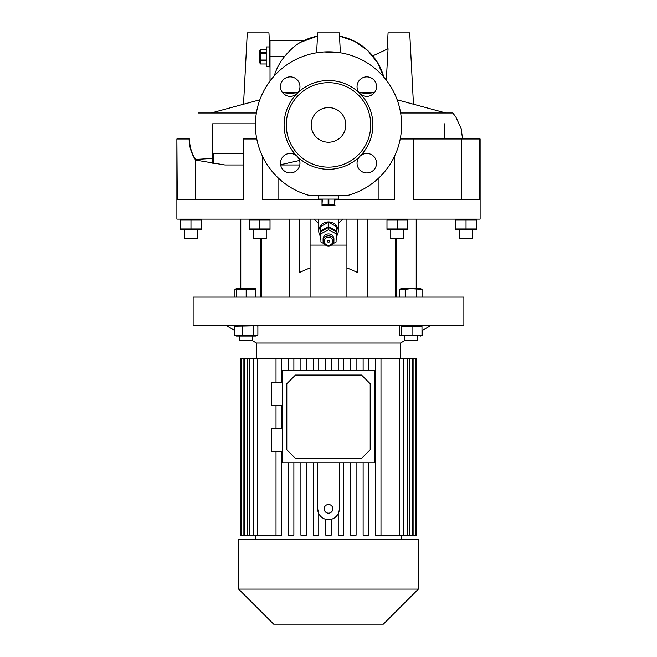 <?xml version="1.0" encoding="UTF-8"?>
<svg xmlns="http://www.w3.org/2000/svg" width="657" height="657" viewBox="0 0 657 657"><rect width="100%" height="100%" fill="white"/><g stroke="black" fill="none" stroke-linecap="round" stroke-linejoin="round"><path stroke-width="0.99" d="M270.019 46.926L266.233 46.926L266.233 66.423L269.477 66.423L269.477 46.926L269.477 66.423L270.019 66.423M266.233 52.724L260.361 52.724L260.361 49.374L259.729 50.72L259.729 62.629L260.361 63.984L260.361 60.625L266.233 60.625M266.233 60.025L260.361 60.025L260.361 60.625M260.361 60.025L260.361 53.324L266.233 53.324M260.361 52.724L260.361 53.324M260.361 49.365L266.233 49.365L260.361 49.374M266.233 63.975L260.361 63.975L266.233 63.984M338.248 195.293L338.248 195.835L318.752 195.835L338.248 195.835L338.248 199.087L318.752 199.087L318.752 195.293M322.004 205.329L334.996 205.329M334.651 199.087L334.651 204.951L334.996 199.087M334.651 204.951L328.845 204.951L328.845 199.087M328.155 199.087L328.155 204.951L328.845 204.951M322.004 199.087L322.004 204.951L322.349 199.087M328.155 204.951L322.349 204.951M324.172 241.259A4.328 4.073 180 0 0 328.5 245.324A4.328 4.073 180 0 0 332.828 241.259A4.328 4.073 180 0 0 328.5 237.185A4.328 4.073 180 0 0 324.172 241.259M333.912 240.881A5.412 5.092 0 0 1 328.5 245.973A5.412 5.092 0 0 1 323.088 240.881L323.088 239.033A5.412 5.092 180 0 1 328.5 233.941A5.412 5.092 180 0 1 333.912 239.033L333.912 240.881A5.412 5.092 0 0 0 328.5 235.797A5.412 5.092 0 0 0 323.088 240.881M327.416 241.259A1.084 1.018 0 0 1 328.5 240.24A1.084 1.018 0 0 1 329.584 241.259A1.084 1.018 0 0 1 328.5 242.269A1.084 1.018 0 0 1 327.416 241.259M320.378 236.134A9.748 9.157 0 0 1 318.752 231.067A9.748 9.157 0 0 1 328.5 221.91A9.748 9.157 0 0 1 338.248 231.067A9.748 9.157 0 0 1 336.622 236.134M328.188 226.87A9.206 8.648 0 0 1 328.5 226.862A9.206 8.648 0 0 1 328.812 226.87L328.812 222.427A9.206 8.648 0 0 0 328.5 222.419A9.206 8.648 0 0 0 328.188 222.427L328.188 226.87L320.69 230.935L320.69 226.493A9.206 8.648 0 0 0 320.378 227.002L320.378 231.445A9.206 8.648 0 0 1 320.69 230.935M212.622 163.191L212.622 123.82L255.409 123.82L212.622 123.82M444.378 138.98L444.378 123.82M400.376 335.768L421.268 335.768L421.983 335.095L401.723 335.095L400.376 335.768L399.661 335.095L399.661 326.233L400.376 325.568L401.723 326.233L421.983 326.233L420.595 325.248M417.318 340.416L417.318 336.08L417.318 340.416L404.326 340.416L404.326 336.08M184.469 229.95L184.469 238.614L197.461 238.614L197.461 229.95M459.539 229.95L459.539 238.614L472.531 238.614L472.531 229.95M476.325 229.712L455.753 229.712M463.489 229.515L466.035 228.965L455.753 228.965L458.299 229.507M458.709 229.564L460.877 229.712M468.696 229.531L471.192 229.712M476.325 228.965L476.325 220.103L466.035 220.103L466.035 228.965L476.325 228.965M464.359 219.709L463.481 219.561M463.267 219.528L460.902 219.364M458.34 219.553L455.753 220.103L466.035 220.103M399.563 297.095L399.563 289.359L401.558 288.431L420.57 288.661M255.926 288.661L236.43 288.661L236.43 289.359L255.926 289.359L255.926 288.661L255.926 297.095M375.566 535.176L375.566 358.229L380.986 358.229L380.986 535.176L375.566 535.176L375.566 358.229L368.536 358.229L368.536 370.737M363.124 535.176L363.124 462.791L363.124 535.176L368.536 535.176L368.536 462.791M350.682 535.176L350.682 462.791L350.682 535.176L356.094 535.176L356.094 462.791M338.24 535.176L338.24 513.552L338.24 535.176L343.652 535.176L343.652 462.791M335.357 517.199L336.992 515.54M256.485 358.229L256.485 343.069L400.515 343.069L405.123 340.416M328.5 589.091L418.386 589.091L418.386 539.504L238.614 539.504L238.614 589.091L328.5 589.091M238.614 589.091L273.673 624.15L383.327 624.15L418.386 589.091M282.477 382.243L271.645 382.243L271.645 405.254L282.477 405.254M282.477 428.265L271.645 428.265L271.645 451.285L282.477 451.285M313.348 535.176L313.348 462.791L313.348 535.176L318.76 535.176L318.76 513.552L317.668 508.814A10.832 10.832 0 0 0 328.5 519.646A10.832 10.832 0 0 0 339.332 508.814L339.332 462.791M328.5 504.486A4.328 4.328 0 0 0 324.172 508.814A4.328 4.328 0 0 0 328.5 513.15A4.328 4.328 0 0 0 332.828 508.814A4.328 4.328 0 0 0 328.5 504.486M236.405 325.248L234.483 326.233L257.125 325.798L257.881 326.233L257.881 335.095L257.125 335.53L234.483 335.095L235.231 335.53L236.405 336.08L255.951 336.08L257.125 335.53M239.682 336.08L239.682 340.416L252.674 340.416L252.674 336.08M201.247 229.712L180.675 229.712M201.247 228.965L180.675 228.965L180.675 220.103L201.247 220.103L201.247 228.965M390.767 229.95L390.767 238.614L403.768 238.614L403.768 229.95M407.554 229.712L386.981 229.712M399.973 229.531L402.413 229.712M407.554 228.965L397.271 228.965L397.271 220.103L407.554 220.103L407.554 228.965M404.852 219.537L402.413 219.364M270.019 220.103L270.019 228.965L249.446 228.965L249.446 220.103L270.019 220.103L267.473 219.561M270.019 229.712L249.446 229.712M253.232 229.95L253.232 238.614L266.233 238.614L266.233 229.95M339.497 36.078L354.517 41.251L367.55 50.343L377.57 62.637L383.819 77.124A57.397 57.397 0 0 0 339.497 36.078M328.5 107.576A17.328 17.328 0 0 0 311.172 124.904A17.328 17.328 0 0 0 328.5 142.232A17.328 17.328 0 0 0 345.828 124.904A17.328 17.328 0 0 0 328.5 107.576M340.375 52.774L339.332 32.85L317.668 32.85L316.625 52.774M316.674 52.765L323.31 51.985M323.958 51.944L340.326 52.765M328.5 167.141A42.237 42.237 0 0 0 370.737 124.904A42.237 42.237 0 0 0 328.5 82.667A42.237 42.237 0 0 0 286.263 124.904A42.237 42.237 0 0 0 328.5 167.141M328.5 169.301A44.405 44.405 0 0 0 359.896 93.508A44.405 44.405 0 0 0 297.104 93.508A9.748 9.748 0 0 0 290.213 76.869A9.748 9.748 0 0 0 280.465 86.617A9.748 9.748 0 0 0 297.104 93.508A44.405 44.405 0 0 0 297.104 156.3A9.748 9.748 0 0 0 280.465 163.191A9.748 9.748 0 0 0 290.213 172.939A9.748 9.748 0 0 0 297.104 156.3A44.405 44.405 0 0 0 328.5 169.301M359.896 156.3A9.748 9.748 0 0 0 366.787 172.939A9.748 9.748 0 0 0 376.535 163.191A9.748 9.748 0 0 0 359.896 156.3M376.535 86.617A9.748 9.748 0 0 0 366.787 76.869A9.748 9.748 0 0 0 359.896 93.508A9.748 9.748 0 0 0 376.535 86.617M413.467 104.217L409.722 32.85L388.065 32.85L387.211 49.127M386.308 80.162L388.065 48.725L372.757 55.87M243.533 104.217L247.278 32.85L268.935 32.85L269.674 46.926M253.298 112.988L244.264 112.988M270.019 81.041L270.019 40.43L304.166 40.43M328.5 325.248L463.875 325.248L463.875 297.095L193.125 297.095L193.125 325.248L328.5 325.248M256.772 138.98L243.509 138.98L243.509 199.629L177.275 199.629L176.881 138.98L176.881 219.118L480.119 219.118L480.119 138.98L461.378 138.98L461.378 199.629M400.228 138.98L413.491 138.98L413.491 199.629L479.725 199.629L479.725 138.98M334.996 199.629L394.734 199.629L394.734 155.832M234.927 297.095L234.927 289.359L236.43 288.817M405.197 297.095L405.197 289.359L410.822 288.661L422.073 289.359L422.073 297.095M420.669 288.842L419.265 288.661M331.514 245.11L346.912 245.11M338.248 223.7L342.823 219.118L338.248 223.7M213.706 163.363L213.706 153.598L243.509 153.598M288.472 153.598L291.954 153.598M314.177 219.118L318.752 223.7L314.177 219.118M310.088 245.11L325.486 245.11M396.729 238.614L396.729 297.095M416.218 219.118L416.218 288.431M416.448 297.095L416.448 289.359M399.563 289.359L405.197 289.359M403.792 288.842L402.38 288.661M420.595 336.08L422.517 335.095L422.517 330.364M262.266 155.832L262.266 199.629L322.004 199.629M310.088 219.118L310.088 297.095M357.737 219.118L357.737 272.556L346.912 267.851L346.912 297.095M395.645 297.095L395.645 238.614M346.912 219.118L346.912 267.851M299.264 219.118L299.264 272.556L310.088 267.851M261.355 297.095L261.355 238.614L261.355 297.095M300.504 42.311L317.503 36.078A57.397 57.397 0 0 0 300.504 42.311C295.067 45.415 289.712 50.203 284.432 56.674A56.74 56.74 0 0 0 274.199 75.966M308.79 195.293L348.21 195.293A73.099 73.099 0 0 0 388.221 82.749A73.099 73.099 0 0 0 268.779 82.749A73.099 73.099 0 0 0 308.79 195.293M270.019 68.073L269.928 66.423M283.955 94.091L297.876 92.637M359.124 92.637L373.045 94.091M189.471 138.98C189.553 146.552 191.598 153.368 195.622 159.446L212.622 158.394M177.275 138.98L189.109 138.98C189.224 146.774 191.392 153.812 195.622 160.078L195.622 199.629M224.924 164.973L243.509 164.973L224.924 164.973L195.622 160.078M280.588 164.726L299.567 160.456M198.102 112.988L256.378 112.988L198.488 112.988L211.184 112.988L259.844 99.798M299.797 164.964L280.629 164.973M413.491 138.98L461.378 138.98M378.153 199.629L378.153 178.548M278.847 178.548L278.847 199.629M462.569 138.98L461.189 128.632L455.827 116.905L452.813 112.988L400.622 112.988L452.837 112.988M261.412 229.359L262.283 229.515M262.496 229.539L264.861 229.712M259.729 228.965L259.729 220.103M257.068 219.545L254.579 219.364M267.062 219.504L264.886 219.364M397.271 228.965L386.981 228.965L386.981 220.103L397.271 220.103M389.683 229.531L392.122 229.712M394.561 219.537L392.122 219.364M190.965 228.965L190.965 220.103M182.35 229.359L183.229 229.515M183.443 229.539L185.808 229.712M188.009 219.504L185.832 219.364M198.586 219.545L196.098 219.364M260.271 297.095L260.271 238.614M240.782 288.431L240.782 219.118M253.816 335.095L253.816 326.233M234.483 335.095L234.483 326.233M242.113 335.095L242.113 326.233M317.668 462.791L317.668 508.814M339.332 508.814L339.053 511.245M370.195 383.729L361.531 375.065L295.469 375.065L286.805 383.729L286.805 449.79L295.469 458.455L361.531 458.455L370.195 449.79L370.195 383.729M374.523 370.737L374.523 462.791L282.477 462.791L282.477 370.737L374.523 370.737M281.434 382.243L281.434 358.229L240.281 358.229L240.281 535.176L240.774 535.176L240.774 358.229M241.546 358.229L241.546 535.176L240.774 535.176M244.667 358.229L244.667 535.176L243.074 535.176L243.074 358.229M249.841 358.229L249.841 535.176L247.311 535.176L247.311 358.229M257.536 358.229L257.536 535.176L253.832 535.176L253.832 358.229M331.21 370.737L331.21 358.229L338.24 358.229L338.24 370.737L338.24 358.229L343.652 358.229L343.652 370.737M343.652 358.229L350.682 358.229L350.682 370.737L350.682 358.229L356.094 358.229L356.094 370.737M356.094 358.229L363.124 358.229L363.124 370.737L363.124 358.229L368.536 358.229M306.318 370.737L306.318 358.229L313.348 358.229L313.348 370.737L313.348 358.229L325.79 358.229L325.79 370.737M318.76 370.737L318.76 358.229M293.876 370.737L293.876 358.229L300.906 358.229L300.906 370.737L300.906 358.229L306.318 358.229M281.434 358.229L288.464 358.229L288.464 370.737L288.464 358.229L293.876 358.229M276.014 358.229L276.014 382.243L276.014 358.229M276.014 405.254L276.014 428.265L276.014 405.254M276.014 451.285L276.014 535.176L276.014 451.285M281.434 451.285L281.434 535.176L257.536 535.176M281.434 428.265L281.434 405.254M416.226 535.176L416.226 358.229L415.454 358.229L415.454 535.176L416.719 535.176L416.719 358.229L416.226 358.229M413.926 535.176L413.926 358.229L412.333 358.229L412.333 535.176L415.454 535.176M409.689 535.176L409.689 358.229L407.159 358.229L407.159 535.176L412.333 535.176M399.464 358.229L399.464 535.176L403.168 535.176L403.168 358.229L380.986 358.229M380.986 535.176L399.464 535.176M403.168 535.176L407.159 535.176M403.168 358.229L407.159 358.229M409.689 358.229L412.333 358.229M413.926 358.229L415.454 358.229M293.876 462.791L293.876 535.176L288.464 535.176L288.464 462.791L288.464 535.176M306.318 462.791L306.318 535.176L300.906 535.176L300.906 462.791L300.906 535.176M331.21 519.301L331.21 535.176L325.79 535.176L325.79 519.301M331.21 358.229L325.79 358.229M253.832 535.176L249.841 535.176M247.311 535.176L244.667 535.176M243.074 535.176L241.546 535.176M246.178 297.095L246.178 289.359M236.43 297.095L236.43 289.359M455.753 228.965L455.753 220.103M401.723 335.095L401.723 326.233M412.883 335.095L412.883 326.233M421.983 335.095L421.983 326.233M336.31 230.935L336.31 226.493A9.206 8.648 0 0 1 336.622 227.002L336.622 231.445A9.206 8.648 0 0 0 336.31 230.935L328.812 226.87M336.622 231.445L336.622 239.583A9.206 8.648 0 0 1 336.31 240.092L336.08 240.216M320.378 227.002L320.378 239.583A9.206 8.648 0 0 0 320.69 240.092L320.92 240.216M328.188 222.427L320.69 226.493M336.31 226.493L328.812 222.427M323.991 243.698L320.92 242.031L320.92 231.584L328.5 227.47L336.08 231.584L336.08 242.031L333.009 243.698M328.837 245.964L328.163 245.964M320.92 233.81L328.5 229.695L328.5 227.47M328.5 229.695L336.08 233.81M395.645 294.927L396.729 294.927M367.764 297.095L367.764 219.118M289.236 297.095L289.236 219.118M270.019 56.674L284.432 56.674M298.048 92.415L282.379 92.415M374.621 92.415L358.952 92.415M260.271 294.927L261.355 294.927M338.248 231.067L338.248 219.118M475.808 219.118L476.325 219.364M401.599 539.504L401.599 535.176M421.983 330.676L431.378 325.248M400.515 358.229L400.515 343.069M255.951 325.248L257.125 325.798M181.192 219.118L180.675 219.364M407.044 219.118L407.554 219.364M269.501 219.118L270.019 219.364M236.43 288.661L234.927 289.359M420.078 288.431L422.073 289.359M397.157 99.798L445.816 112.988M249.956 219.118L249.446 219.364M387.499 219.118L386.981 219.364M200.738 219.118L201.247 219.364M256.485 343.069L251.877 340.416M234.483 330.364L225.622 325.248M255.401 539.504L255.401 535.176M456.262 219.118L455.753 219.364M401.049 325.248L400.376 325.568M318.752 231.067L318.752 219.118"/></g></svg>
